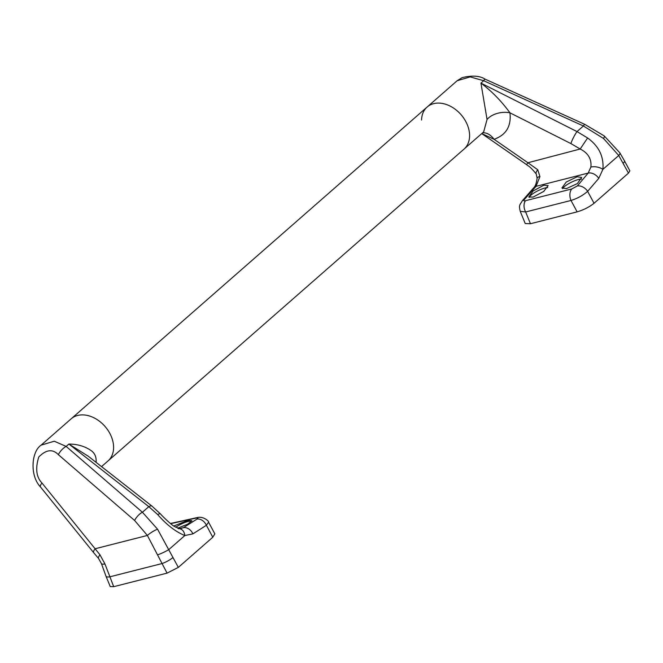 <?xml version="1.0" encoding="UTF-8"?>
<svg xmlns="http://www.w3.org/2000/svg" width="663" height="663" viewBox="0 0 663 663"><rect width="100%" height="100%" fill="white"/><g stroke="black" fill="none" stroke-linecap="round" stroke-linejoin="round"><path stroke-width="0.99" d="M173.772 526.016L187.538 520.53L191.864 520.67L187.72 524.16L177.643 528.179M191.814 521.217A11.188 2.66 -26 0 0 188.01 521.499A11.188 2.66 -26 0 0 175.745 527.242M101.538 466.611L464.009 149.117A27.979 20.462 -131.2 0 0 466.42 122.771A27.979 20.462 -131.2 0 0 427.138 107.025L71.148 418.834A27.979 20.462 -131.2 0 1 110.439 434.58A27.979 20.462 -131.2 0 1 108.019 460.934A27.979 20.462 -131.2 0 0 110.439 434.58A27.979 20.462 -131.2 0 0 71.148 418.834L41.131 445.13L54.291 441.218L66.159 446.423L142.421 512.25L157.562 529.198L178.339 567.395L167.068 573.122L147.393 535.455L134.606 520.48A8.95 3.605 -49.2 0 1 142.421 512.25L148.81 506.656L68.877 444.036C77.844 444.127 85.444 446.448 91.693 451.006C94.933 453.558 96.408 457.188 96.118 461.879L96.06 462.326M40.849 445.379L41.131 445.13C31.285 451.627 29.686 475.769 40.476 486.965L40.476 486.965A8.95 2.635 141 0 1 41.968 483.029L99.964 554.782L104.969 563.989L113.713 586.68L167.068 573.122M113.713 586.68L110.224 586.556L105.997 576.23A8.95 2.594 157.7 0 0 109.693 576.86L161.946 563.575A8.95 1.84 -28.2 0 0 173.018 557.467M178.438 528.751L183.328 527.707L197.019 519.079A8.95 6.705 57.5 0 1 206.384 525.278L208.596 522.212L214.837 533.856L212.79 537.221L178.339 567.395M197.019 519.079C198.353 518.135 198.022 517.803 196.016 518.093L170.648 523.671M151.984 506.134L160.562 514.016C163.04 516.949 171.941 525.253 174.22 526.314L179.648 528.767L183.328 527.707A8.95 6.705 57.4 0 1 192.925 533.864L184.844 535.547C175.662 531.809 166.604 524.814 157.67 514.554L148.81 506.656A8.95 3.216 128.1 0 1 151.984 506.134L88.303 456.243L68.877 444.036L66.159 446.423A8.95 3.605 -49.2 0 0 58.344 454.652C52.609 448.768 46.078 449.564 38.761 457.022C35.214 468.393 36.283 477.062 41.968 483.029M157.62 554.823A8.95 1.251 -24.8 0 0 169.007 549.42L184.844 535.547A8.95 6.481 98.2 0 0 179.648 528.767M40.476 486.965L93.674 552.669A8.95 2.635 141 0 1 95.157 548.74L147.393 535.455A8.95 1.906 -32.4 0 1 157.562 529.198M99.964 554.782A8.95 2.296 138.7 0 0 98.547 558.453L101.464 563.683L105.997 576.23M104.969 563.989A8.95 1.757 162.5 0 1 101.464 563.683M160.562 514.016A8.95 2.296 136.9 0 0 157.67 514.554M196.016 518.093A8.95 5.586 -100.1 0 1 197.383 517.546L170.424 523.488M529.24 197.4A11.188 2.66 154 0 1 534.95 192.369A11.188 2.66 154 0 1 545.077 187.994A11.188 2.66 154 0 1 547.663 187.571M543.743 185.267L548.144 185.549L543.718 191.45L533.118 197.085L528.809 196.977L533.168 190.952L543.743 185.267M581.55 179.101A11.188 2.66 -26 0 0 578.443 179.516A11.188 2.66 -26 0 0 562.705 188.623M577.108 176.781L581.675 177.411L577.398 183.56L566.484 188.599L561.909 187.952L566.301 182.01L577.108 176.781M487.048 119.464L480.94 83.107C491.83 91.279 501.493 101.182 509.938 112.809A17.909 11.23 -8.7 0 0 487.048 119.464L483.675 131.887L464.009 149.117A27.979 20.462 -131.2 0 0 466.42 122.771A27.979 20.462 -131.2 0 0 427.138 107.025A27.979 20.462 -131.2 0 0 421.56 120.044M623.162 163.181A8.95 1.84 -28.2 0 0 624.579 161.034L629.85 170.863L628.483 173.109L618.736 155.49L602.891 169.363C603.976 156.601 598.88 146.133 587.6 137.97L577.017 131.581L480.94 83.107L483.659 80.72L470.208 76.908L457.163 80.72L427.138 107.025M598.755 178.397A8.95 6.323 -139.3 0 0 588.189 173.084L590.882 167.076A8.95 4.459 -168.4 0 1 602.891 169.363L598.755 178.397L587.633 191.342L594.04 203.284L628.483 173.109M594.04 203.284C589.241 207.088 583.606 209.947 577.125 211.862L571.009 200.466L525.651 211.969L520.231 211.323L525.229 223.539L530.458 223.729L577.125 211.862M588.189 173.084L536.044 186.336L524.458 199.381C523.339 200.798 523.729 201.229 525.61 200.674L571.763 188.972L577.307 185.98L588.189 173.084M482.589 132.84A17.909 11.735 72.8 0 1 494.068 139.305L527.947 162.75L580.191 149.009L570.901 143.573L509.938 112.809C511.438 126.152 506.151 134.987 494.068 139.305L481.752 133.578L526.613 164.648L527.947 162.75L537.768 169.778L539.931 176.557L536.044 186.336A8.95 6.24 41.2 0 0 533.756 187.737L533.756 187.737C535.323 186.369 536.442 183.179 537.121 178.173L537.121 178.173A8.95 2.669 5.7 0 1 539.931 176.557M590.882 167.076C591.736 159.079 588.172 153.062 580.191 149.009L587.6 137.97M624.579 161.034L619.88 152.871A8.95 2.412 -31.7 0 1 618.736 155.49L603.579 138.526L583.407 125.978A8.95 0.887 -65.6 0 1 584.758 124.354L485.018 79.104C479.763 75.748 472.164 75.251 462.21 77.604L457.163 80.72M577.307 185.98A8.95 6.315 -139.3 0 1 587.633 191.342C582.992 195.411 577.448 198.452 571.009 200.466A8.95 5.586 -100.1 0 1 571.763 188.972M603.579 138.526A8.95 1.467 -53 0 0 604.258 135.94L584.758 124.354M570.901 143.573A8.95 1.326 116.8 0 1 577.017 131.581L583.407 125.978L483.659 80.72A8.95 0.887 -65.6 0 1 485.018 79.104M530.458 223.729L525.651 211.969A8.95 5.843 -108.5 0 1 525.61 200.674M520.231 211.323L520.231 211.323C518.607 204.743 519.933 204.991 522.386 200.723L522.386 200.723A8.95 6.24 41.2 0 1 524.458 199.381M537.121 178.173L536.251 173.938A8.95 3.066 -35.9 0 1 536.243 173.938A8.95 3.066 -35.9 0 1 537.768 169.778M212.79 537.221L206.384 525.278L192.925 533.864M134.606 520.48L58.344 454.652M93.674 552.669L98.547 558.453M208.596 522.212C209.326 521.433 203.359 516.013 197.383 517.546M619.88 152.871L604.258 135.94M522.386 200.723L533.756 187.737M536.243 173.938C529.124 165.377 528.469 166.347 526.613 164.648"/></g></svg>
